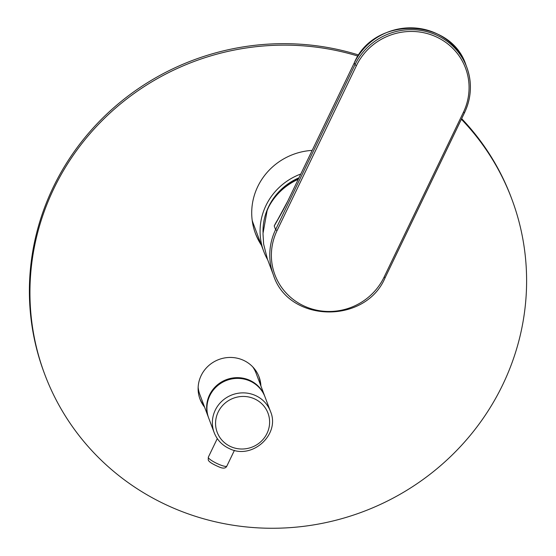 <?xml version="1.0" encoding="UTF-8"?>
<svg xmlns="http://www.w3.org/2000/svg" width="556" height="556" viewBox="0 0 556 556"><rect width="100%" height="100%" fill="white"/><g stroke="black" fill="none" stroke-linecap="round" stroke-linejoin="round"><path stroke-width="0.83" d="M267.658 259.721A61.626 59.402 -20.6 0 1 263.752 251.423L253.3 223.637A61.626 59.402 -20.6 0 1 252.195 220.426M263.752 251.423A61.626 59.402 -20.6 0 1 265.976 205.505A61.626 59.402 159.4 0 1 300.761 174.035M263.009 232.332A58.693 56.573 -20.6 0 1 268.618 206.658A58.693 56.573 -20.6 0 1 298.947 177.809M272.503 200.64A57.588 55.51 -20.6 0 1 298.76 178.198M463.384 112.354A59.422 57.282 159.4 0 0 435.223 36.397A59.422 57.282 159.4 0 0 356.438 65.636L277.062 230.573A59.422 57.282 159.4 0 0 305.223 306.523A59.422 57.282 159.4 0 0 384.008 277.284L463.384 112.354L464.573 112.562A60.889 58.693 159.4 0 0 466.769 67.193A60.889 58.693 159.4 0 0 412.628 29.677A60.889 58.693 159.4 0 0 354.978 64.698L275.602 229.628A60.889 58.693 159.4 0 0 273.406 275.005L267.373 258.964L263.627 244.119L262.988 233.52L267.13 210.502L268.59 207.145A60.889 58.693 159.4 0 1 298.231 179.303M277.062 230.573L275.602 229.628L274.226 225.972L278.292 218.883M278.229 218.925A60.889 58.693 -20.6 0 0 274.226 225.972C276.554 221.948 283.574 209.862 287.876 200.869L354.297 62.87A60.889 58.693 -20.6 0 1 411.94 27.849A60.889 58.693 -20.6 0 1 466.081 65.358L466.769 67.193C472.246 82.476 471.516 97.62 464.573 112.625L385.197 277.555L464.524 112.659M208.583 417.744A30.08 28.995 -20.6 0 1 208.437 417.375L199.806 394.419A30.08 28.995 -20.6 0 1 198.151 387.337M252.688 366.821A30.08 28.995 -20.6 0 1 256.107 373.236L264.746 396.199A30.08 28.995 -20.6 0 1 264.878 396.56M208.437 417.375A30.08 28.995 -20.6 0 1 209.529 394.962A30.08 28.995 -20.6 0 1 238.003 377.663A30.08 28.995 -20.6 0 1 264.746 396.199M270.466 411.405L265.017 396.928A30.08 28.995 159.4 0 0 249.679 380.895A30.08 28.995 159.4 0 0 216.715 386.455A30.08 28.995 159.4 0 0 208.715 418.112L214.164 432.589C217.083 439.998 222.219 445.37 229.579 448.713C252.215 460.09 280.544 434.333 270.466 411.405A30.08 28.995 159.4 0 0 255.128 395.372A30.08 28.995 159.4 0 0 222.164 400.932A30.08 28.995 159.4 0 0 214.164 432.589M358.766 55.051A249.435 240.435 159.4 0 0 53.265 187.198A249.435 240.435 159.4 0 0 44.265 373.062L44.814 374.522A249.435 240.435 159.4 0 0 266.574 528.2A249.435 240.435 159.4 0 0 502.735 384.731A249.435 240.435 159.4 0 0 511.735 198.874A249.435 240.435 159.4 0 0 461.383 119.248M511.735 198.874L511.186 197.408A249.435 240.435 159.4 0 0 461.668 118.657M258.762 376.162A31.546 30.406 -20.6 0 1 260.354 384.523M204.045 405.699A31.546 30.406 -20.6 0 1 199.729 398.367M260.889 243.813A63.092 60.812 -20.6 0 1 255.204 232.853M261.438 245.272A63.092 60.812 -20.6 0 1 255.475 233.589A63.092 60.812 -20.6 0 1 257.755 186.573A63.092 60.812 -20.6 0 1 312.145 150.391M358.05 56.121A249.435 240.435 159.4 0 0 53.821 188.658A249.435 240.435 159.4 0 0 44.814 374.522M204.601 407.166A31.546 30.406 -20.6 0 1 200 399.104A31.546 30.406 -20.6 0 1 201.133 375.599A31.546 30.406 -20.6 0 1 231.004 357.452A31.546 30.406 -20.6 0 1 259.047 376.885A31.546 30.406 -20.6 0 1 260.903 385.982M202.057 402.905A32.283 31.115 159.4 0 0 203.753 404.914M260.055 383.73A32.283 31.115 159.4 0 0 260.006 381.103M260.222 382.736A32.283 31.115 -20.6 0 1 260.222 384.168M203.92 405.352A32.283 31.115 -20.6 0 1 202.975 404.275M273.788 198.853A57.921 55.829 -20.6 0 1 298.635 178.448M384.008 277.284L385.197 277.555C365.556 324.683 288.481 322.96 273.406 275.005M356.438 65.636L354.978 64.698L354.29 62.807C373.924 15.679 451.006 17.403 466.081 65.358M354.339 62.772L287.876 200.869M287.925 200.779L276.256 222.379M254.155 398.701A27.147 26.167 159.4 0 0 218.16 412.059A27.147 26.167 159.4 0 0 231.025 446.753A27.147 26.167 159.4 0 0 267.019 433.395A27.147 26.167 159.4 0 0 254.155 398.701M234.423 450.346L226.841 466.102A10.272 1.925 -154.3 0 1 217.653 463.808A10.272 1.925 -154.3 0 1 208.347 457.609A10.272 1.925 -154.3 0 1 208.333 457.192L217.285 438.587M226.841 466.102C225.722 468.409 223.22 468.729 219.342 467.061C212.197 463.989 208.5 461.57 208.243 459.798L208.333 457.192"/></g></svg>
